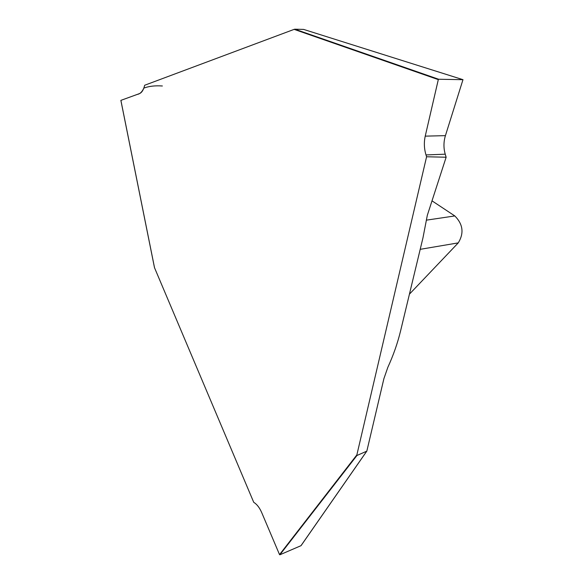 <?xml version="1.0" encoding="UTF-8"?>
<svg xmlns="http://www.w3.org/2000/svg" width="584" height="584" viewBox="0 0 584 584"><rect width="100%" height="100%" fill="white"/><g stroke="black" fill="none" stroke-linecap="round" stroke-linejoin="round"><path stroke-width="0.88" d="M139.459 93.608L120.888 100.368L154.534 267.771L253.726 502.306L254.551 502.861C257.347 504.817 259.756 508.116 261.778 512.759L279.532 554.617L356.853 454.921L426.583 156.767L426.006 154.935C424.115 148.686 423.853 142.423 425.232 136.145L438.307 79.621L294.139 29.368L144.671 85.249L144.357 86.425C143.248 90.352 141.613 92.746 139.459 93.608M409.421 294.168L458.257 242.878C464.185 233.213 463.039 224.234 454.812 215.941L432.014 200.845M294.139 29.368L294.854 29.2L438.657 79.256L462.973 79.68L303.6 29.404L294.854 29.2M154.534 267.771L154.446 267.333M162.374 85.987C155.176 85.476 148.993 86.184 143.825 88.111C142.116 91.9 139.963 93.995 137.364 94.382L120.888 100.368M426.583 156.767L446.139 157.227L427.313 215.335L422.955 237.907L400.58 330.924C397.624 343.093 393.39 355.203 387.864 367.27L383.9 378.666L366.84 451.103M356.853 454.921L356.963 455.476L279.875 554.785L300.994 545.69L366.737 451.191L356.963 455.476M425.232 136.145L445.424 135.641L462.973 79.68M445.424 135.641C443.541 141.839 443.475 148.022 445.234 154.191L426.006 154.935M446.139 157.227L445.234 154.191M438.657 79.256L438.307 79.621M426.305 220.168L454.812 215.941M458.257 242.878L420.21 249.332M120.866 100.39L154.475 267.618M303.578 29.397L463.01 79.687M366.876 451.045L301.074 545.631"/></g></svg>
